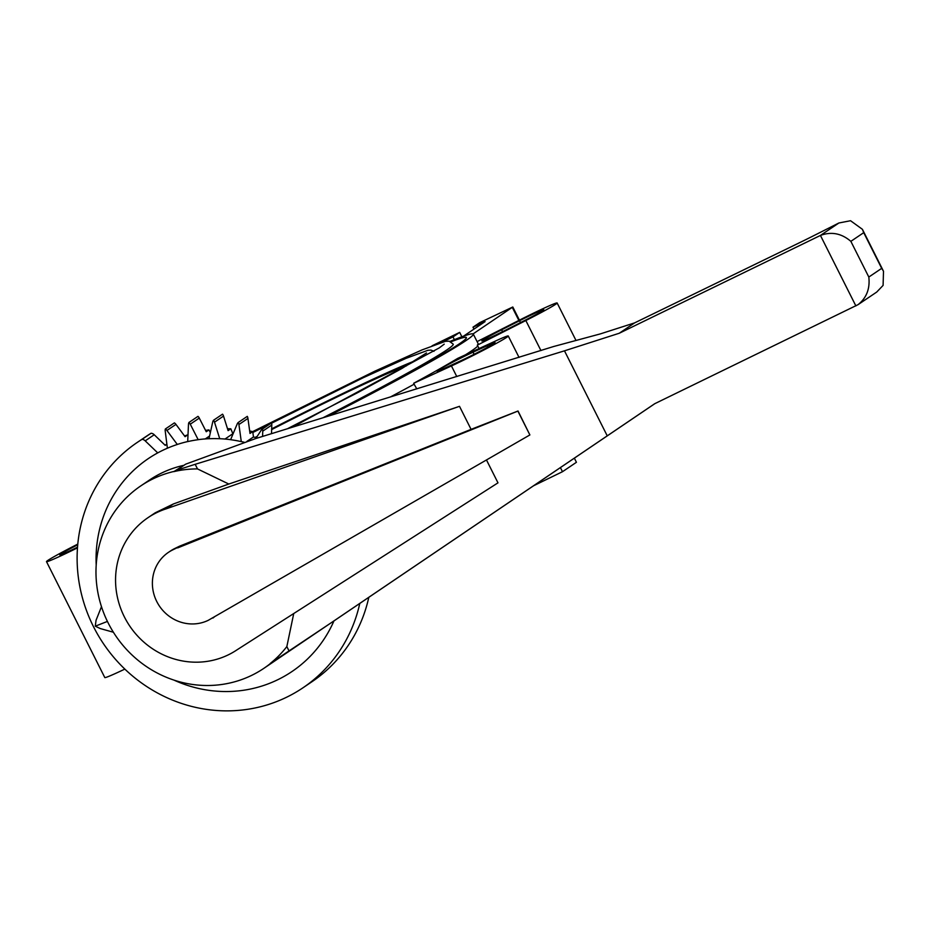 <?xml version="1.0" encoding="UTF-8"?>
<svg xmlns="http://www.w3.org/2000/svg" width="930" height="930" viewBox="0 0 930 930"><rect width="100%" height="100%" fill="white"/><g stroke="black" fill="none" stroke-linecap="round" stroke-linejoin="round"><path stroke-width="1.4" d="M328.523 416.001A197.334 8.219 -26.7 0 0 465.872 340.671A197.334 8.219 -26.7 0 0 473.312 334.103A197.334 8.219 -26.7 0 0 450.027 341.403M390.414 396.971A197.334 8.219 -26.7 0 0 414.129 384.218L413.664 383.288A197.334 8.219 -26.7 0 0 457.711 358.375L495.481 341.031A38.955 1.616 153.3 0 1 508.257 335.986A38.955 1.616 153.3 0 1 488.703 347.471A38.955 1.616 153.3 0 1 451.445 365.943L456.781 376.569M459.246 343.891A189.592 7.893 153.3 0 1 326.721 416.547A189.569 7.893 -26.7 0 0 459.222 343.902A189.569 7.893 -26.7 0 0 466.372 337.59A189.569 7.893 -26.7 0 0 450.957 341.822A189.592 7.893 153.3 0 1 466.395 337.578A189.592 7.893 153.3 0 1 459.246 343.891M167.388 448.214A128.421 122.063 56 0 1 177.305 444.47L166.923 430.474A4.952 4.708 -124 0 0 165.354 428.986A4.952 4.708 -124 0 0 165.238 431.113L167.388 448.214A128.445 122.086 -124 0 0 157.728 452.887L145.208 440.855A4.952 4.708 -124 0 0 142.058 439.332L151.09 433.241A4.952 4.708 56 0 1 154.229 434.752L165.238 445.354L166.889 444.238M165.052 445.179A130.433 123.981 56 0 1 166.877 444.122M142.058 439.332A148.044 140.721 -124 0 0 137.326 442.378A148.044 140.721 -124 0 0 93.488 626.669A148.044 140.721 -124 0 0 302.994 687.782A148.044 140.721 -124 0 0 359.782 603.442M137.326 442.378L146.347 436.286A148.044 140.721 56 0 1 151.09 433.241M252.693 431.601L374.534 371.326L422.046 349.901L445.435 341.333L449.155 341.182L453.247 344.193A174.875 7.277 153.3 0 1 446.656 350.017A174.875 7.277 153.3 0 1 323.303 417.605M155.171 512.825L173.422 503.955L228.803 484.03L459.501 406.329L471.08 429.369L518.022 411.002L529.879 434.938L517.882 411.095L177.677 547.898L179.513 546.201L471.08 429.369M271.316 423.022A4.952 4.708 56 0 1 271.479 422.918A4.952 4.708 56 0 1 271.793 425.033L262.76 431.125A4.952 4.708 -124 0 0 262.446 429.009A4.952 4.708 -124 0 0 261.016 430.497L255.808 438.518L185.709 464.151L173.805 471.638A109.891 104.451 56 0 1 197.497 468.918L228.803 484.03M174.41 471.347A110.042 104.59 -124 0 0 140.732 485.937A110.042 104.59 -124 0 0 108.147 622.914A110.042 104.59 -124 0 0 263.876 668.333A110.042 104.59 -124 0 0 270.863 663.16M486.471 459.955L497.98 482.844L237.115 649.768A79.678 75.725 56 0 1 129.77 626.099A79.678 75.725 56 0 1 147.963 517.696A79.678 75.725 56 0 1 147.963 517.685A79.678 75.725 56 0 1 166.226 508.815L459.501 406.329M177.502 547.561L172.806 549.851A39.479 37.526 -124 0 0 168.435 552.362A39.479 37.526 -124 0 0 156.752 601.501A39.479 37.526 -124 0 0 208.25 620.322L529.879 434.938M168.435 552.362L170.446 551.013A39.479 37.526 56 0 1 174.817 548.491L179.513 546.201M183.059 465.5A110.042 104.59 -124 0 0 149.393 480.089L140.732 485.937M293.741 613.533L286.847 646.583A109.891 104.451 56 0 1 270.27 663.45L333.94 620.938A128.421 122.063 56 0 1 173.91 680.086M263.876 668.333L272.537 662.486A110.042 104.59 -124 0 0 273.978 661.497M244.148 442.25A128.445 122.086 -124 0 0 241.277 441.576L238.917 424.522A4.952 4.708 -124 0 0 238.254 422.476A4.952 4.708 -124 0 0 237.104 424.196L230.617 439.704A128.421 122.063 56 0 1 241.265 441.611M230.628 439.669A128.445 122.086 -124 0 0 219.724 438.704L214.505 422.185A4.952 4.708 -124 0 0 213.505 420.267A4.952 4.708 -124 0 0 212.679 422.185L208.983 438.739A128.421 122.063 56 0 1 219.713 438.739M208.994 438.704A128.445 122.086 -124 0 0 198.171 439.669L190.255 424.185A4.952 4.708 -124 0 0 188.953 422.464A4.952 4.708 -124 0 0 188.476 424.51L187.697 441.599A128.421 122.063 56 0 1 198.171 439.704M187.697 441.564A128.445 122.086 -124 0 0 177.293 444.447L177.305 444.47M157.728 452.91L157.728 452.887A128.421 122.063 56 0 0 96.197 564.987M113.39 632.237L100.266 628.564L95.267 626.181L107.415 621.426M95.29 625.983L96.069 620.217L101.486 606.686M179.688 546.549L177.677 547.898M214.865 616.497L212.958 618.032M255.808 438.518L553.582 346.53L600.303 333.905L634.574 322.908L801.3 241.847A38.955 1.627 -26.7 0 0 813.308 235.894L838.883 222.991L850.555 220.724L862.412 229.315L863.726 232.651L850.857 241.347C841.511 233.349 831.362 231.384 820.434 235.441L619.252 333.254L564.475 350.831L607.244 435.856L654.697 403.725L858.076 304.645C866.539 297.914 870.12 288.719 868.818 277.047L881.687 268.352L883.5 271.258L883.093 285.405L876.723 292.055L858.076 304.645M166.226 508.815L173.422 503.955M286.847 646.583L289.172 651.209L607.244 435.856M564.475 350.831L195.172 464.303L197.497 468.918M654.848 403.655L333.94 620.938M195.172 464.303L176.735 470.22L185.709 464.151M634.574 322.908L619.252 333.254M176.735 470.22L173.805 471.638M273.199 662.021L289.172 651.209M271.793 425.033L271.502 433.531M262.586 436.344L262.76 431.125M533.646 485.727L562.487 471.708L560.418 467.604M574.356 458.165L576.426 462.291L562.487 471.708M414.85 360.863A144.58 6.022 -26.7 0 0 334.242 397.633A144.58 6.022 -26.7 0 0 271.653 428.881M257.226 436.321A144.58 6.022 -26.7 0 0 255.134 437.414M271.63 429.602A129.863 5.406 153.3 0 1 406.573 365.792M154.229 434.752L145.208 440.855M184.547 435.972A130.433 123.981 56 0 1 187.79 434.845L185.07 436.682L175.956 424.382A4.952 4.708 56 0 0 174.387 422.894L165.354 428.986M368.815 597.327A148.044 140.721 56 0 1 312.015 681.69L302.994 687.782M205.577 430.416A130.433 123.981 56 0 1 208.959 429.893L210.354 432.613M227.501 428.718A130.433 123.981 56 0 1 230.826 428.8L232.988 434.031M249.67 430.974A130.433 123.981 56 0 1 252.728 431.613L253.472 436.961L256.32 437.728M175.956 424.382L166.923 430.474M208.959 429.893L206.239 431.729L199.287 418.093A4.952 4.708 56 0 0 197.985 416.361L188.953 422.464M199.287 418.093L190.255 424.185M209.599 435.996L205.263 438.925M230.826 428.8L228.106 430.637L223.526 416.094A4.952 4.708 56 0 0 222.526 414.175L213.505 420.267M223.526 416.094L214.505 422.185M232.465 433.985L224.967 439.053M252.728 431.613L250.007 433.438L247.938 418.43A4.952 4.708 56 0 0 247.275 416.373L238.254 422.476M247.938 418.43L238.917 424.522M253.472 436.961L246.962 441.355M271.479 422.918L262.446 429.009M486.96 345.809A24.668 1.023 153.3 0 1 495.051 342.612A24.668 1.023 153.3 0 1 482.67 349.878A24.668 1.023 153.3 0 1 459.06 361.584L445.133 367.978A24.668 1.023 153.3 0 1 437.042 371.175A24.668 1.023 153.3 0 1 449.423 363.909A24.668 1.023 153.3 0 1 473.033 352.203L486.96 345.809L487.657 347.204M77.527 547.166A24.668 1.023 153.3 0 1 59.834 554.931A24.668 1.023 153.3 0 1 77.713 544.806M519.556 320.745A24.668 1.023 153.3 0 1 543.806 309.69A24.668 1.023 153.3 0 1 523.974 320.815L506.071 329.894A24.668 1.023 153.3 0 1 481.821 340.938A24.668 1.023 153.3 0 1 501.654 329.825L519.556 320.745L520.475 322.582M473.091 333.905L512.802 306.993L479.682 322.663L472.998 327.174L485.076 321.617L463.489 336.183M432.066 345.809L459.676 332.382L461.885 336.765M442.029 342.228L452.991 336.904L459.676 332.382M454.375 339.648L452.991 336.904M472.998 327.174L473.963 329.115M512.314 307.423L518.859 320.432L477.09 341.612M465.535 354.783A197.334 8.219 -26.7 0 0 471.138 351.145A197.334 8.219 -26.7 0 0 477.764 346.076L477.299 345.158A197.334 8.219 -26.7 0 0 478.113 343.647L473.312 334.103M477.299 345.158L525.834 320.536L540.946 350.587M518.859 320.432A38.955 1.616 153.3 0 1 557.14 302.982A38.955 1.616 153.3 0 1 525.834 320.536M477.764 346.076L479.124 348.541M414.129 384.218L416.791 388.868M413.664 383.288L451.445 365.943M77.469 547.863A38.955 1.616 153.3 0 1 46.5 561.65L104.799 677.563A38.955 1.616 -26.7 0 0 124.841 669.1M46.5 561.65A38.955 1.616 153.3 0 1 77.783 544.097M172.806 549.851L174.817 548.491M850.857 241.347L868.818 277.047M838.883 222.991L820.434 235.441L855.879 305.924M863.726 232.651L881.687 268.352M473.033 352.203L474.091 354.307M501.654 329.825L502.572 331.65M481.589 323.977L481.194 323.187M426.498 352.97L401.911 368.478L357.864 392.565L287.951 428.474M444.226 344.147L439.309 347.867L292.764 426.986M147.963 517.696L155.159 512.837M862.412 229.315L883.5 271.258M252.855 432.485L363.374 377.661L405.968 358.387L427.905 350.296L431.009 350.099L433.973 351.319M271.397 422.964L262.365 429.067M512.802 306.993L519.417 320.141M508.257 335.986L519.045 357.422M557.14 302.982L575.961 340.392"/></g></svg>
